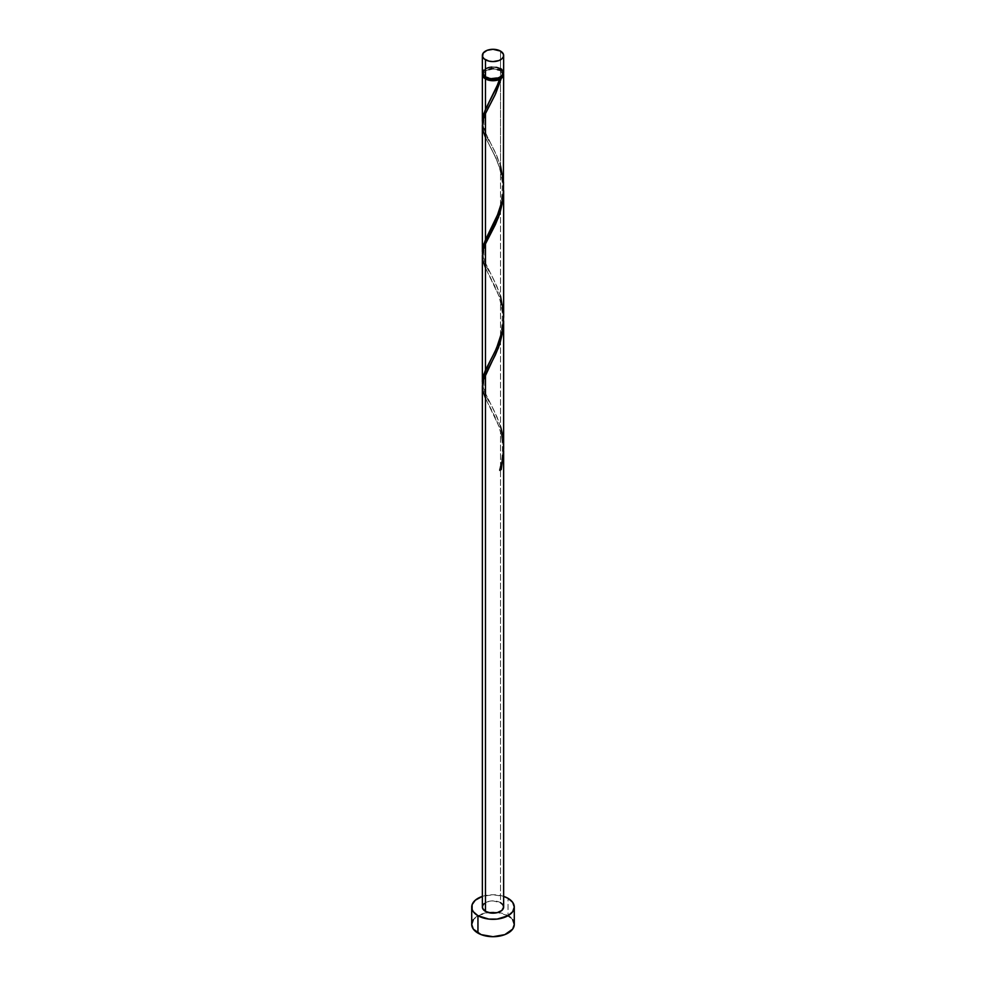 <?xml version="1.0" encoding="UTF-8"?>
<svg xmlns="http://www.w3.org/2000/svg" width="986" height="986" viewBox="0 0 986 986"><rect width="100%" height="100%" fill="white"/><g stroke="black" fill="none" stroke-linecap="round" stroke-linejoin="round"><path stroke-width="0.74" stroke-dasharray="4.93 3.7" d="M503.636 72.828A10.636 6.15 0 0 0 500.531 68.478L500.531 51.099L500.531 68.478L497.067 67.147L490.929 66.802L487.084 67.714L483.165 70.474M502.355 75.762A9.577 5.534 0 0 0 502.577 74.566A9.577 5.534 0 0 0 499.779 70.647L499.779 68.909A9.577 5.534 180 0 1 502.577 72.828A9.577 5.534 180 0 1 496.661 77.931A9.577 5.534 180 0 1 486.221 76.735L483.608 73.901L483.608 71.744L486.221 68.909L489.339 67.714L496.661 67.714L499.779 68.909L502.392 71.744L501.849 74.936L498.324 77.426L491.127 78.251L486.221 76.735A9.577 5.534 180 0 1 483.423 72.828A9.577 5.534 180 0 1 489.339 67.714A9.577 5.534 180 0 1 499.779 68.909L499.779 70.647L493 69.032L486.221 70.647L483.608 73.482L484.151 76.674M514.285 924.412A21.285 12.288 0 0 0 508.049 915.723L508.049 898.345L508.049 915.723A21.285 12.288 0 0 0 497.979 912.469A21.285 12.288 0 0 0 488.021 912.469A21.285 12.288 0 0 0 471.715 924.412M503.636 447.225L502.687 435.812L500.531 426.581L500.531 300.397L503.612 318.959L500.531 300.397L500.531 426.581L494.787 412.074L484.681 392.194L482.425 383.702M503.513 447.213L500.531 430.746L503.513 447.213M503.636 907.034A10.636 6.15 0 0 0 500.531 902.683L500.531 430.746L500.531 902.683A10.636 6.15 0 0 0 488.933 901.352A10.636 6.15 0 0 0 482.364 907.034M503.636 186.539L503.156 178.392L500.531 165.894L500.531 70.216A10.636 6.15 180 0 1 503.538 73.691M503.636 316.888L503.156 308.729L500.531 296.244L500.531 170.06L503.612 188.622L500.531 170.06L500.531 296.244L494.787 281.737L484.681 261.845L482.425 253.365M482.462 73.691A10.636 6.15 180 0 1 489.635 68.737A10.636 6.15 180 0 1 500.531 70.216L500.531 165.894L494.787 151.388L484.681 131.495L482.425 123.016M482.364 125.505L484.767 135.871L496.192 158.549L500.531 170.06L494.713 155.394L485.469 137.461M499.36 296.811L485.469 267.798L499.36 296.811M482.364 255.855L483.165 261.647L485.469 267.798M499.36 427.16L485.469 398.147L499.36 427.16M482.364 386.204L483.165 391.984L485.469 398.147M501.849 76.674L502.392 73.482L499.779 70.647A9.577 5.534 0 0 0 489.339 69.451A9.577 5.534 0 0 0 483.423 74.566A9.577 5.534 0 0 0 483.645 75.762M482.364 74.566L483.165 72.212L485.469 70.216L493 68.416L500.531 70.216L502.724 72.064L503.624 74.258M482.364 896.385A21.285 12.288 180 0 1 503.636 896.385L493 894.746L482.364 896.385M484.151 903.62L487.084 901.919L493 900.884L500.531 902.683M512.671 919.704L510.699 917.584M508.049 915.723L497.154 912.358L488.846 912.358L477.951 915.723L473.329 919.704M502.835 70.474L501.849 69.414M500.531 68.478A10.636 6.15 0 0 0 488.933 67.147A10.636 6.15 0 0 0 482.364 72.828M500.05 469.385L499.742 470.359L500.112 469.373M482.462 123.447L483.855 129.351L496.771 155.714L500.531 165.894M482.462 253.796L483.855 259.7L496.771 286.051L500.531 296.244M482.462 384.133L483.855 390.037L496.771 416.4L500.531 426.581M502.577 74.566L502.577 72.828M483.423 74.566L483.423 72.828M489.364 405.788C491.435 409.621 497.301 420.591 499.532 428.959C502.49 437.377 503.205 447.829 501.677 460.326L499.483 469.841M490.362 364.746C480.256 377.33 483.399 394.72 490.362 403.496M489.364 275.439L494.676 285.915C496.969 291.757 499.89 295.529 502.256 312.389C503.045 346.049 491.348 355.847 489.315 362.565M490.362 234.409C480.256 246.981 483.399 264.371 490.362 273.147M489.364 145.09L494.676 155.566C496.969 161.408 499.89 165.192 502.256 182.04C503.045 215.7 491.348 225.498 489.315 232.215M490.362 104.06C480.256 116.644 483.399 134.022 490.362 142.81M499.483 78.806C497.363 86.534 492.285 96.394 489.315 101.866"/><path stroke-width="1.48" d="M483.165 70.474L482.561 74.024L485.469 77.167L485.469 59.789A10.636 6.15 180 0 1 482.364 55.45A10.636 6.15 180 0 1 488.933 49.768A10.636 6.15 180 0 1 500.531 51.099L493 49.3L487.084 50.335L483.165 53.096L482.561 56.646L484.151 58.864L488.933 61.12L493 61.588L498.916 60.553L501.849 58.864L503.439 56.646L503.439 54.242L500.531 51.099A10.636 6.15 180 0 1 503.636 55.45A10.636 6.15 180 0 1 497.067 61.12A10.636 6.15 180 0 1 485.469 59.789L485.469 77.167A10.636 6.15 0 0 0 497.067 78.498A10.636 6.15 0 0 0 503.636 72.828L502.835 70.474M483.608 75.639L485.038 77.635L486.221 78.473L486.221 77.561L486.221 78.473A9.577 5.534 0 0 0 499.779 78.473A9.577 5.534 0 0 0 502.355 75.762M473.329 919.704L471.715 924.412A21.285 12.288 0 0 0 477.951 933.101L477.951 915.723L488.846 919.088L497.154 919.088L508.049 915.723L512.671 911.73L514.285 907.034L512.671 902.326L508.049 898.345L503.636 896.385A21.285 12.288 180 0 1 508.049 898.345A21.285 12.288 180 0 1 514.285 907.034A21.285 12.288 180 0 1 501.147 918.385A21.285 12.288 180 0 1 477.951 915.723L477.951 933.101A21.285 12.288 0 0 0 501.147 935.763A21.285 12.288 0 0 0 514.285 924.412L512.671 919.704M503.636 451.736L501.245 469.484A10.636 6.15 180 0 1 499.742 470.359L502.503 459.71L503.624 448.581L503.636 321.029L502.835 331.518L499.631 344.459L495.366 354.96L485.469 374.261L485.469 911.372A10.636 6.15 0 0 0 497.067 912.703A10.636 6.15 0 0 0 503.636 907.034L501.849 910.448L497.067 912.703L490.929 913.061L485.469 911.372L485.469 374.261L482.955 381.249L482.364 386.204L482.364 907.034A10.636 6.15 0 0 0 485.469 911.372L482.561 908.229L482.561 905.838L484.151 903.62M499.779 469.509L501.245 469.484L503.636 451.033L503.636 907.034L502.835 904.68L500.531 902.683M485.469 398.147L482.955 391.159L482.364 386.019L483.041 380.879L498.435 347.775L503.045 330.039L503.636 321.029M498.361 83.132L499.742 79.324A10.636 6.15 180 0 1 485.469 78.905L485.469 109.409L498.361 83.132M482.425 253.365L482.844 247.239L485.469 239.758L485.469 113.575L494.984 95.087L501.245 78.449L503.106 76.477L503.538 73.691A10.636 6.15 180 0 1 503.636 74.566A10.636 6.15 180 0 1 501.245 78.449L495.724 93.51L485.469 113.575L485.469 239.758L498.916 212.002L502.01 201.44L503.378 192.553L503.636 74.566M483.645 75.762A9.577 5.534 0 0 0 486.221 78.473L491.127 79.989L494.873 79.989L501.245 78.449L499.779 78.473L502.392 75.639M503.636 316.888L503.636 190.692L502.835 201.169L499.631 214.11L495.366 224.611L485.469 243.924L485.469 370.095L495.071 351.423L499.754 339.973L502.589 328.88L503.636 316.888M482.425 383.714L482.844 377.589L485.469 370.095L485.469 243.924L498.435 217.425L503.045 199.69L503.636 190.68M482.425 123.016L482.844 116.903L485.469 109.409L485.469 78.905A10.636 6.15 180 0 1 482.364 74.566A10.636 6.15 180 0 1 482.462 73.691M482.364 251.713L482.364 125.518L482.955 120.551L485.469 113.575L483.041 120.181L482.364 125.333L482.955 130.46L485.469 137.461M482.364 382.05L482.364 255.855L482.955 250.9L485.469 243.924L483.041 250.53L482.364 255.67L482.955 260.809L485.469 267.798M489.845 100.892L496.513 87.606L499.779 78.473L499.742 79.324L496.328 80.396L488.686 80.174L483.165 76.908L482.561 73.358M477.951 915.723A21.285 12.288 180 0 1 471.715 907.034A21.285 12.288 180 0 1 482.364 896.385L475.301 900.206L472.121 904.63L472.121 909.425L473.329 911.73L477.951 915.723M471.715 907.034L471.715 924.412L473.329 929.108L481.18 934.629L493 936.7L504.82 934.629L512.671 929.108L514.285 924.412L514.285 907.034M510.699 917.584L508.049 915.723M482.364 55.45L482.364 72.828A10.636 6.15 0 0 0 485.469 77.167L490.929 78.855L495.071 78.855L500.531 77.167L502.835 75.17L503.636 72.828L503.636 55.45M501.849 69.414L500.531 68.478M500.05 469.385L501.245 469.484A10.636 6.15 180 0 1 499.742 470.359C504.622 455.902 504.881 441.321 500.531 426.581M489.315 101.866L483.719 113.772L482.462 123.447M500.531 165.894L503.501 182.188L503.452 191.567L502.145 200.811L496.513 217.943L483.719 244.121L482.462 253.796M500.531 296.244L503.501 312.537L503.452 321.917L502.145 331.148L496.513 348.292L483.719 374.458L482.462 384.133M482.364 121.364L482.364 74.566"/></g></svg>
